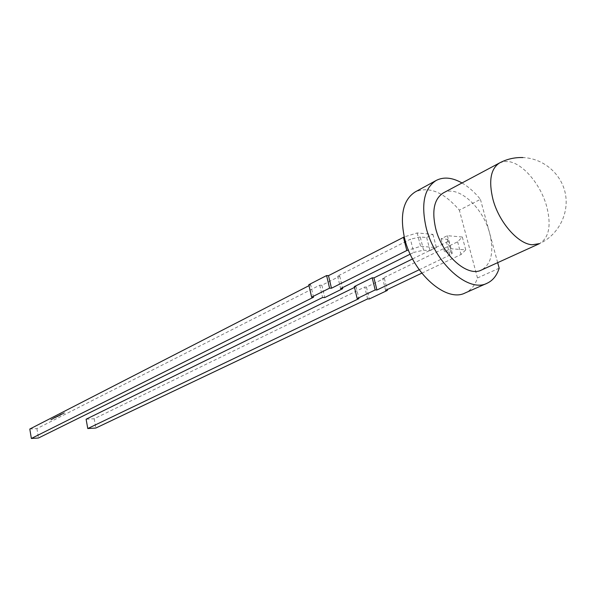 <?xml version="1.0" encoding="UTF-8"?>
<svg xmlns="http://www.w3.org/2000/svg" width="596" height="596" viewBox="0 0 596 596"><rect width="100%" height="100%" fill="white"/><g stroke="black" fill="none" stroke-linecap="round" stroke-linejoin="round"><path stroke-width="0.45" stroke-dasharray="2.98 2.23" d="M499.187 268.207L477.478 277.974C475.064 285.268 470.967 290.252 465.178 292.941M443.297 192.94C457.661 184.358 483.14 207.192 489.733 233.528C494.144 251.922 491.387 264.095 481.471 270.025M461.997 182.965C468.538 186.786 474.677 192.247 480.421 199.355L459.345 210.15C443.804 192.121 429.075 186.056 415.166 191.949M497.675 262.657L480.421 199.355M477.478 277.974L459.345 210.15M412.551 258.925L446.531 242.244L448.863 240.441L447.305 239.324L441.1 238.787L447.373 235.681L462.317 237.022L457.624 241.805L382.647 278.31L384.368 278.392L366.458 287.101L364.737 287.034L94.183 418.764L86.107 419.219M94.183 418.764L95.844 428.04M447.305 239.324L450.703 252.235L444.497 251.765L450.8 248.718L465.744 249.888L460.999 254.537L421.789 273.169M450.703 252.235L452.245 253.3L449.891 255.058L446.531 242.244M419.219 269.75L449.891 255.058M354.493 287.436L356.05 286.676L354.3 286.601M356.05 286.676L358.926 298.633M367.613 298.909L364.737 287.034M441.1 238.787L444.497 251.765M447.373 235.681L450.8 248.718M462.317 237.022L465.744 249.888M457.624 241.805L460.999 254.537M385.619 290.356L382.647 278.31M366.458 287.101L369.334 298.961M384.368 278.392L387.147 289.626M63.027 413.408L62.103 413.877L63.765 413.49L62.99 413.214L62.073 413.684L63.779 413.482L62.99 413.214M60.956 414.719L60.025 414.734L61.03 414.682M60.718 414.838L59.466 415.01L60.792 414.801M58.155 416.15L57.149 416.202L58.222 416.112M56.68 416.44L58.192 416.284L56.635 416.544M55.562 417.014L56.464 417.014L55.458 417.066M54.668 417.781L55.264 417.647M52.515 418.809L52.083 418.869M29.8 429.046L36.907 428.621L319.739 285.179L321.87 285.268L339.72 276.201L337.641 276.097L410.406 239.197L413.773 252.413L423.607 250.186L430.059 250.67L436.369 247.578L420.612 246.334L408.424 250.029M308.78 284.724L310.665 284.806L308.996 285.663M423.607 250.186L420.21 236.97L426.662 237.528L432.934 234.377L417.178 232.954L404.252 236.917M420.21 236.97L410.406 239.197M53.245 418.437L52.388 418.63M54.899 417.818L53.141 418.087M55.86 417.207L54.758 417.26M57.149 416.664L55.815 416.701L57.223 416.626M58.505 415.971L57.343 416.097L58.579 415.933M58.788 415.36L60.3 415.203L58.743 415.472M61.604 414.384L59.779 414.689L61.671 414.347M62.781 413.78L62.036 413.698L61.12 414.168L62.796 413.773M63.981 412.916L63.057 413.393L64.718 413.006L63.943 412.723L63.02 413.199L64.733 412.998L63.943 412.723M313.533 297.21L310.665 284.806M319.739 285.179L322.607 297.493M36.907 428.621L38.479 438.008M410.212 254.172L413.773 252.413M337.641 276.097L340.607 288.591M417.178 232.954L420.612 246.334M432.934 234.377L436.369 247.578M426.662 237.528L430.059 250.67M321.87 285.268L324.738 297.56M339.72 276.201L342.454 287.682M52.299 419.353L51.263 419.219M51.174 419.487L50.548 419.8L51.494 419.763L50.697 419.778L51.435 419.621L51.144 419.293M51.897 419.562L51.107 419.346M51.137 419.539L52.224 419.39M52.113 419.055L51.696 418.988M51.941 419.308L52.731 418.936M52.642 419.13L51.785 419.226L52.604 418.943M52.552 418.817L53.163 418.474M53.342 418.772L52.917 418.697M52.962 418.921L53.431 418.571M53.163 418.288L54.132 418.206M53.923 418.325L54.258 417.945M54.288 418.139L54.817 417.856M54.109 418.161L53.439 418.265L54.072 417.975M55.16 417.841L54.735 417.744M54.37 417.796L53.819 417.722M54.72 417.491L55.689 417.245M55.793 417.52L55.353 417.431M55.391 417.617L54.311 417.491M54.273 417.714L55.897 417.319M55.495 417.26L55.056 417.088M55.018 417.319L55.391 417.103M55.547 417.289L56.389 417.051M56.501 417.207L55.584 417.066M57.253 416.82L55.815 416.701M55.771 416.932L56.367 416.902L55.741 416.738M55.875 417.073L56.702 416.895M56.806 417.051L56.084 416.887M56.076 417.014L56.508 416.701M56.538 416.895L57.186 416.857M56.419 416.79L57.514 416.522M57.544 416.716L58.08 416.366M57.998 416.559L57.268 416.515M57.305 416.708L57.7 416.38M57.737 416.574L57.477 416.082M57.536 416.448L56.709 416.634M57.603 416.582L56.732 416.485L57.574 416.388M56.829 416.626L56.762 416.209M58.259 416.306L57.223 416.164M57.179 416.395L58.184 416.343M58.617 416.127L57.574 415.986M57.842 416.209L58.542 416.164M59.369 415.74L57.924 415.621M57.879 415.852L58.438 415.628M58.468 415.822L57.991 415.762M58.237 416.09L59.034 415.71M58.155 415.948L59.019 415.852L58.117 415.755M58.527 415.71L59.622 415.442M59.66 415.635L60.189 415.285M60.107 415.487L59.384 415.434M59.414 415.628L59.816 415.3M59.645 415.367L58.818 415.554M59.719 415.501L58.87 415.598L59.682 415.308M59.153 415.829L59.064 415.449M60.822 414.995L59.786 414.853M59.928 415.077L59.466 415.01M59.496 415.203L60.263 415.069M60.375 415.226L59.645 415.062M59.637 415.188L60.069 414.876M60.107 415.069L60.747 415.032M61.068 414.876L60.025 414.734M59.987 414.965L60.993 414.913M61.708 414.54L60.293 414.421M60.256 414.652L60.747 414.429M60.785 414.622L59.883 414.637M59.809 414.883L60.799 414.451M60.971 414.615L61.634 414.585M62.833 413.967L62.036 413.698M61.991 413.937L62.506 413.795M62.535 413.989L62.103 414.004M62.14 414.198L61.202 414.131M61.157 414.362L62.431 414.175L61.865 413.922M61.895 414.116L62.818 413.974M499.545 162.946L503.933 161.516L508.88 161.62C523.139 163.647 540.684 184.611 546.614 206.164C551.501 225.266 549.132 237.759 539.499 243.63C558.147 235.189 569.284 213.815 565.395 193.864C561.618 173.89 543.366 158.298 522.938 157.553M51.807 419.413L51.755 419.033M452.245 253.3L448.863 240.441"/><path stroke-width="0.89" d="M497.675 262.657L499.187 268.207C496.855 275.568 492.825 280.582 487.081 283.256C468.553 293.21 434.558 263.015 426.103 227.434C420.888 203.899 424.248 188.239 436.175 180.461C443.647 176.632 452.252 177.466 461.997 182.965M487.081 283.256L465.178 292.941C446.486 302.932 412.745 273.46 404.617 238.43C399.625 215.26 403.142 199.764 415.166 191.949L436.175 180.461M435.646 228.35C431.668 210.589 434.223 198.781 443.297 192.94L499.545 162.946C490.702 168.705 488.504 180.819 492.937 199.295C498.904 222.159 518.118 244.099 532.265 244.77L539.499 243.63L481.471 270.025C467.517 277.647 442.031 254.991 435.646 228.35M387.147 289.626L387.34 290.423L369.334 298.961L367.613 298.909L95.844 428.04L87.768 428.546L358.926 298.633L357.175 298.581L375.175 289.947L376.925 290.014L419.219 269.75M354.493 287.436L86.107 419.219L87.768 428.546M387.34 290.423L385.619 290.356L421.789 273.169M412.551 258.925L373.953 277.885L372.195 277.796L354.3 286.601L357.175 298.581M373.953 277.885L376.925 290.014M372.195 277.796L375.175 289.947M308.996 285.663L29.8 429.046L31.364 438.477L313.533 297.21L311.648 297.151L329.573 288.159L331.465 288.233L328.5 275.65L326.608 275.553L308.78 284.724L311.648 297.151M404.252 236.917L328.5 275.65M31.364 438.477L38.479 438.008L322.607 297.493L324.738 297.56L342.685 288.673L340.607 288.591L410.212 254.172M403.418 237.171L406.807 250.514L331.465 288.233M408.424 250.029L406.807 250.514M342.454 287.682L342.685 288.673M326.608 275.553L329.573 288.159M522.938 157.553C514.668 157.284 506.868 159.08 499.545 162.946"/></g></svg>
